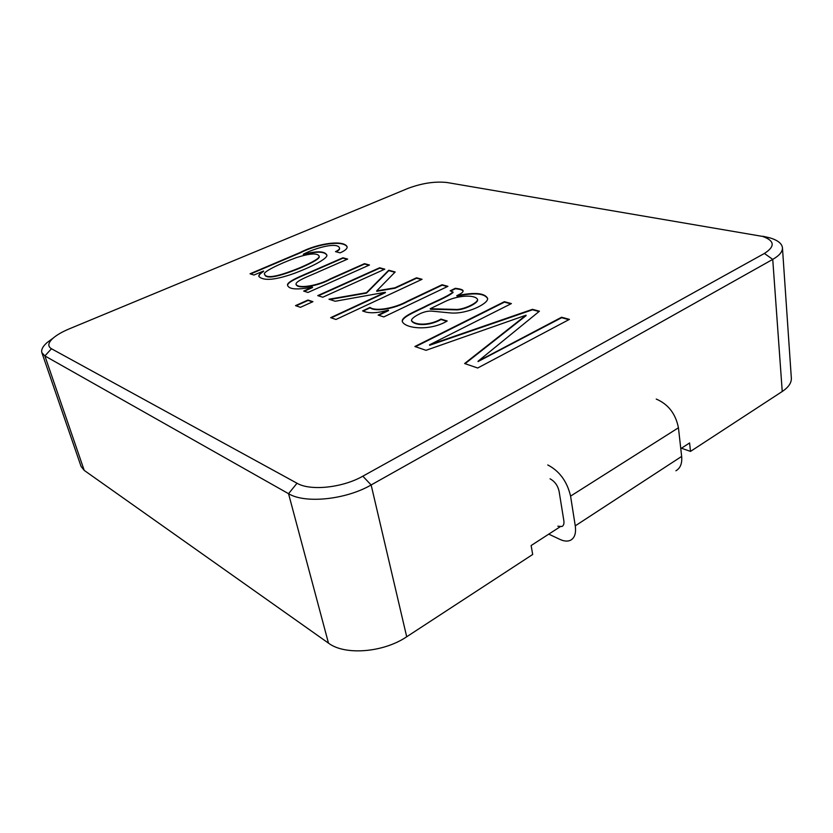 <?xml version="1.0" encoding="UTF-8"?>
<svg xmlns="http://www.w3.org/2000/svg" width="833" height="833" viewBox="0 0 833 833"><rect width="100%" height="100%" fill="white"/><g stroke="black" fill="none" stroke-linecap="round" stroke-linejoin="round"><path stroke-width="1.25" d="M656.248 399.069C668.253 404.213 675.657 413.782 678.437 427.777L681.654 456.411C682.279 463.45 680.363 468.24 675.927 470.77C680.363 468.24 682.279 463.45 681.654 456.411L678.437 427.777C675.657 413.782 668.253 404.213 656.248 399.069M550.04 478.819C554.695 481.297 557.714 485.42 559.078 491.199L563.847 520.698C564.264 523.645 563.639 525.581 561.963 526.498L557.829 526.206L561.963 526.498C563.639 525.581 564.264 523.645 563.847 520.698L559.078 491.199C557.714 485.42 554.695 481.297 550.04 478.819M560.005 539.43L548.749 534.14L560.005 539.43C564.149 541.335 567.679 541.596 570.595 540.211C574.697 537.931 576.249 533.141 575.259 525.842L681.654 456.411L575.259 525.842L570.574 496.114C567.127 481.474 559.516 471.082 547.76 464.949C559.516 471.082 567.127 481.474 570.574 496.114L575.259 525.842C576.249 533.141 574.697 537.931 570.595 540.211C567.679 541.596 564.149 541.335 560.005 539.43M253.919 275.036L263.551 271.037C260.094 273.172 258.542 274.973 258.886 276.441C263.415 281.148 275.223 280.127 294.309 273.37C316.425 264.988 328.65 257.407 326.713 254.836C324.443 251.014 316.717 250.848 303.524 254.325L303.285 254.252C314.759 248.119 337.355 241.716 339.5 247.953C339.802 249.046 338.469 250.275 335.491 251.628L340.114 252.857C345.07 250.671 347.403 248.651 347.122 246.787C344.102 239.883 318.768 242.819 300.13 252.514L250.025 273.786L253.919 275.036L263.551 271.037C260.094 273.172 258.542 274.973 258.886 276.441C263.415 281.148 275.223 280.127 294.309 273.37C316.425 264.988 328.65 257.407 326.713 254.836C324.443 251.014 316.717 250.848 303.524 254.325L303.285 254.252C314.759 248.119 337.355 241.716 339.5 247.953C339.802 249.046 338.469 250.275 335.491 251.628L340.114 252.857C345.07 250.671 347.403 248.651 347.122 246.787C344.102 239.883 318.768 242.819 300.13 252.514L250.025 273.786L253.919 275.036M307.96 292.466L369.477 264.998L364.5 263.655L329.993 278.993C319.122 285.261 298.079 289.343 296.007 284.178C295.84 280.575 311.823 275.088 319.591 271.371L347.653 259.073L342.904 257.782L311.886 271.319C302.743 275.379 285.927 281.752 287.614 285.438C289.124 289.436 297.371 289.988 312.375 287.083L303.66 291.071L307.96 292.466L369.477 264.998L364.5 263.655L329.993 278.993C319.122 285.261 298.079 289.343 296.007 284.178C295.84 280.575 311.823 275.088 319.591 271.371L347.653 259.073L342.904 257.782L311.886 271.319C302.743 275.379 285.927 281.752 287.614 285.438C289.124 289.436 297.371 289.988 312.375 287.083L303.66 291.071L307.96 292.466M322.746 297.235L384.815 269.174L379.629 267.768L317.748 295.621L322.746 297.235L384.815 269.174L379.629 267.768L317.748 295.621L322.746 297.235M300.442 307.315L312.937 301.671L307.971 300.026L295.517 305.628L300.442 307.315L312.937 301.671L307.971 300.026L295.517 305.628L300.442 307.315M335.959 319.476L422.06 279.294L416.51 277.795L394.915 287.812L376.672 290.884L395.175 271.985L388.719 270.236L366.478 292.695L328.973 299.234L335.23 301.254L385.356 292.258L330.659 317.665L335.959 319.476L422.06 279.294L416.51 277.795L394.915 287.812L376.672 290.884L395.175 271.985L388.719 270.236L366.478 292.695L328.973 299.234L335.23 301.254L385.356 292.258L330.659 317.665L335.959 319.476M383.794 316.915L447.915 286.333L442.073 284.74L407.514 301.14C394.936 308.21 375.496 311.771 370.008 307.419L362.615 310.876C368.353 313.604 376.922 313.343 388.324 310.105L378.13 315.093L383.794 316.915L447.915 286.333L442.073 284.74L407.514 301.14C394.936 308.21 375.496 311.771 370.008 307.419L362.615 310.876C368.353 313.604 376.922 313.343 388.324 310.105L378.13 315.093L383.794 316.915M447.206 320.986L440.959 319.081C429.359 325.745 414.553 325.432 411.44 320.403C411.814 318.466 414.834 316.155 420.519 313.468C424.591 311.709 428.287 310.928 431.619 311.115L450.663 312.958C467.428 314.322 488.565 303.493 487.628 298.443C484.879 292.956 474.664 292.039 456.984 295.684L456.786 295.632C460.951 293.83 463.044 292.3 463.086 291.029C463.231 289.822 460.649 288.916 455.339 288.312L450.153 290.8L453.006 292.05C446.426 297.339 433.587 301.91 424.174 306.95C414.105 311.865 401.048 317.165 402.318 321.59C405.567 328.827 430.494 331.138 447.206 320.986L440.959 319.081C429.359 325.745 414.553 325.432 411.44 320.403C411.814 318.466 414.834 316.155 420.519 313.468C424.591 311.709 428.287 310.928 431.619 311.115L450.663 312.958C467.428 314.322 488.565 303.493 487.628 298.443C484.879 292.956 474.664 292.039 456.984 295.684L456.786 295.632C460.951 293.83 463.044 292.3 463.086 291.029C463.231 289.822 460.649 288.916 455.339 288.312L450.153 290.8L453.006 292.05C446.426 297.339 433.587 301.91 424.174 306.95C414.105 311.865 401.048 317.165 402.318 321.59C405.567 328.827 430.494 331.138 447.206 320.986M69.087 328.941C62.173 331.836 56.821 334.928 53.031 338.229C48.022 342.8 47.502 346.309 51.459 348.746L297.017 483.244C310.334 491.158 342.602 487.794 362.824 476.184L764.392 253.451C775.325 246.453 774.742 240.779 762.653 236.426L446.988 182.51C434.993 181.209 421.987 183.177 407.972 188.404L69.087 328.941C62.173 331.836 56.821 334.928 53.031 338.229C48.022 342.8 47.502 346.309 51.459 348.746L297.017 483.244C310.334 491.158 342.602 487.794 362.824 476.184L764.392 253.451C775.325 246.453 774.742 240.779 762.653 236.426L446.988 182.51C434.993 181.209 421.987 183.177 407.972 188.404L69.087 328.941M477.684 368.009L569.439 319.372L561.598 317.238L478.152 361.168L539.43 311.219L532.495 309.324L429.516 344.841L511.389 303.587L504.381 301.681L414.886 346.507L426.017 350.318L526.029 315.197L464.606 363.532L477.684 368.009L569.439 319.372L561.598 317.238L478.152 361.168L539.43 311.219L532.495 309.324L429.516 344.841L511.389 303.587L504.381 301.681L414.886 346.507L426.017 350.318L526.029 315.197L464.606 363.532L477.684 368.009M263.644 271.402L263.644 271.402C260.333 273.443 258.771 275.182 258.948 276.629C258.771 275.182 260.333 273.443 263.644 271.402M300.474 267.914C278.191 277.045 266.268 279.294 264.707 274.64L264.613 274.265C262.051 272.308 278.899 263.988 296.319 257.636C309.782 253.357 317.373 252.836 319.081 256.075C320.101 257.845 313.874 261.656 300.38 267.539C278.097 276.671 266.175 278.92 264.613 274.265C262.051 272.308 278.899 263.988 296.319 257.636C309.782 253.357 317.373 252.836 319.081 256.075C320.101 257.845 313.874 261.656 300.38 267.539C278.097 276.671 266.175 278.92 264.613 274.265L264.707 274.64C266.268 279.294 278.191 277.045 300.474 267.914L300.474 267.914C313.958 262.031 320.184 258.209 319.164 256.449C320.184 258.209 313.958 262.031 300.474 267.914M326.744 255.023C324.235 251.368 316.53 251.254 303.618 254.69L303.285 254.252L303.618 254.69C316.53 251.254 324.235 251.368 326.744 255.023M339.572 248.317C339.864 249.348 338.687 250.504 336.063 251.774C338.687 250.504 339.864 249.348 339.572 248.317L339.572 248.317M347.153 246.964C343.55 240.185 318.57 243.382 300.151 252.909L250.577 273.963L300.151 252.909C318.57 243.382 343.55 240.185 347.153 246.964M364.583 264.03L330.087 279.378C319.216 285.657 298.172 289.728 296.1 284.563L296.1 284.563C298.172 289.728 319.216 285.657 330.087 279.378L364.583 264.03L368.977 265.227L364.583 264.03M342.988 258.147L312.25 271.579C303.254 275.608 286.552 281.856 287.666 285.625C286.552 281.856 303.254 275.608 312.25 271.579L342.988 258.147L347.153 259.282L342.988 258.147M384.305 269.403L379.713 268.153L318.321 295.809L379.629 267.768L384.305 269.403M312.469 301.879L308.064 300.421L296.079 305.826L307.971 300.026L312.469 301.879M421.54 279.544L416.583 278.191L395.009 288.218L376.755 291.29L395.009 288.218L416.51 277.795L421.54 279.544M394.884 272.287L388.803 270.631L366.572 293.091L329.806 299.505L366.572 293.091L388.719 270.236L394.884 272.287M385.44 292.664L331.222 317.852L385.44 292.664M447.394 286.583L442.146 285.157L407.597 301.556C395.019 308.626 375.589 312.188 370.091 307.825L362.969 311.167L370.091 307.825C375.589 312.188 395.019 308.626 407.597 301.556L442.073 284.74L447.394 286.583M388.594 310.584L378.713 315.28L388.594 310.584M441.042 319.508L441.042 319.508C429.443 326.172 414.647 325.859 411.523 320.83L411.523 320.83C414.647 325.859 429.443 326.172 441.042 319.508L446.686 321.246L441.042 319.508M487.659 298.662C484.567 293.32 474.373 292.477 457.067 296.111L456.786 295.632L457.067 296.111C474.373 292.477 484.567 293.32 487.659 298.662M430.182 308.751L443.874 302.119C457.567 295.017 474.623 294.455 477.496 299.286C478.548 302.327 465.543 308.939 457.182 309.459L430.182 308.751L443.874 302.119C457.567 295.017 474.623 294.455 477.496 299.286C478.548 302.327 465.543 308.939 457.182 309.459L430.182 308.751M568.897 319.664L561.671 317.696L478.017 361.564L561.598 317.238L568.897 319.664M539.034 311.532L532.558 309.772L429.609 345.289L532.495 309.324L539.034 311.532M510.858 303.858L504.454 302.119L415.469 346.705L504.381 301.681L510.858 303.858M526.102 315.645L465.074 363.688L526.102 315.645M430.453 309.23L457.255 309.886C465.616 309.376 478.621 302.754 477.569 299.713C478.621 302.754 465.616 309.376 457.255 309.886L430.453 309.23M689.589 442.958L680.78 448.654L689.589 442.958L690.505 451.403L782.239 391.489C788.539 387.272 791.569 382.836 791.34 378.172L782.447 247.797C781.979 243.632 777.907 240.352 770.233 237.946L762.841 236.239L770.233 237.946C777.907 240.352 781.979 243.632 782.447 247.797C782.624 251.701 779.396 255.564 772.743 259.396L371.143 484.962L406.702 636.766L532.693 554.476L531.121 545.553L560.047 526.831L531.121 545.553L532.693 554.476L406.702 636.766C383.357 652.635 344.789 655.602 328.483 643.138C344.789 655.602 383.357 652.635 406.702 636.766L371.143 484.962L362.824 476.184L371.143 484.962C345.83 499.706 305.024 503.85 288.541 493.688L44.878 355.93L84.227 470.395L328.483 643.138L84.227 470.395L81.061 466.418L84.227 470.395L44.878 355.93L41.889 352.703L44.878 355.93L288.541 493.688C305.024 503.85 345.83 499.706 371.143 484.962L772.743 259.396C779.396 255.564 782.624 251.701 782.447 247.797L791.34 378.172C791.569 382.836 788.539 387.272 782.239 391.489L690.505 451.403L689.589 442.958M681.446 448.227L690.505 451.403L681.446 448.227M463.096 291.238C463.033 290.134 460.482 289.301 455.422 288.728L450.747 290.967L455.422 288.728C460.482 289.301 463.033 290.134 463.096 291.238M453.09 292.466C446.592 297.714 433.826 302.254 424.507 307.252C414.595 312.125 401.506 317.383 402.37 321.798C401.506 317.383 414.595 312.125 424.507 307.252C433.826 302.254 446.592 297.714 453.09 292.466L453.09 292.466M53.208 338.063L47.012 342.634C42.722 346.466 41.015 349.818 41.889 352.703C41.015 349.818 42.722 346.466 47.012 342.634L53.208 338.063M312.562 287.541L304.222 291.258L312.562 287.541M570.574 496.114L678.437 427.777L570.574 496.114M51.459 348.746L44.878 355.93L51.459 348.746M288.541 493.688L297.017 483.244L288.541 493.688L328.483 643.138L288.541 493.688M772.743 259.396L782.239 391.489L772.743 259.396L764.392 253.451L772.743 259.396M562.567 526.112L561.963 526.498L562.567 526.112M81.061 466.418L41.889 352.703L81.061 466.418M53.031 338.229L47.012 342.634L53.031 338.229M762.653 236.426L770.233 237.946L762.653 236.426"/></g></svg>
